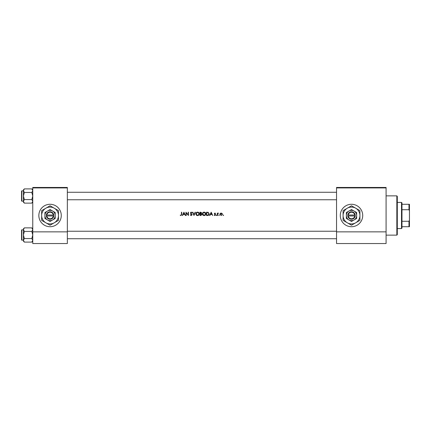 <?xml version="1.0" encoding="UTF-8"?>
<svg xmlns="http://www.w3.org/2000/svg" width="431" height="431" viewBox="0 0 431 431"><rect width="100%" height="100%" fill="white"/><g stroke="black" fill="none" stroke-linecap="round" stroke-linejoin="round"><path stroke-width="0.65" d="M50.061 204.283A11.217 11.217 0 0 0 38.844 215.5A11.217 11.217 0 0 0 50.061 226.717A11.217 11.217 0 0 0 61.272 215.5A11.217 11.217 0 0 0 50.061 204.283M351.497 204.283A11.217 11.217 0 0 0 340.28 215.5A11.217 11.217 0 0 0 351.497 226.717A11.217 11.217 0 0 0 362.713 215.5A11.217 11.217 0 0 0 351.497 204.283M180.988 215.586L180.201 215.209L180.988 215.586L181.753 214.439L181.753 212.23L181.456 212.23L181.456 214.406L181.004 215.247L180.201 215.209L181.004 215.247L181.456 214.406M182.658 215.5L183.159 214.449L184.64 214.449L185.443 215.5L183.935 212.23L182.34 215.5L182.658 215.5M191.219 215.586L192.156 214.697L190.728 212.892L191.208 212.478L192.113 212.698L191.24 212.144L190.432 212.909L191.86 214.692L191.219 215.247L190.222 214.87L191.219 215.586M192.571 212.23L193.998 215.5L195.383 212.23L195.071 212.23L193.977 214.805L192.889 212.23L192.571 212.23M202.387 213.878C202.484 214.924 203.06 215.489 204.111 215.586C205.161 215.489 205.732 214.913 205.824 213.862C205.732 212.806 205.156 212.23 204.084 212.144C203.044 212.251 202.478 212.828 202.387 213.878M206.497 212.23L206.497 215.5L207.51 215.5C208.561 215.489 209.121 214.961 209.18 213.905L208.195 212.348L206.497 212.23M215.559 214.853L214.859 215.543L214.175 215.22L214.859 215.543L215.559 214.853L214.595 213.684L215.516 213.41L214.902 213.065L214.299 213.695L215.263 214.864L214.175 215.22L215.263 214.864L214.821 214.39L215.182 214.638M216.184 215.268L216.459 215.543L216.734 215.268L216.184 215.268L216.734 215.268L216.459 215.543L216.184 215.268M217.321 213.108L217.321 215.5L217.612 215.5L217.666 213.878L218.452 213.151L217.612 213.464L217.321 213.108M223.021 215.268L223.296 215.543L223.296 214.999L223.021 215.268L223.296 214.999L223.296 215.543L223.021 215.268L223.296 214.999L223.296 215.543M220.904 213.092L220.246 213.464L219.918 214.309L221.157 215.543L222.396 214.309L222.067 213.464L221.157 213.065L220.246 213.464L219.939 214.078M218.786 215.268L219.061 215.543L219.331 215.268L218.786 215.268L219.061 214.999L219.061 215.543L218.786 215.268M209.924 215.5L210.42 214.449L211.901 214.449L212.704 215.5L211.195 212.23L209.601 215.5L209.924 215.5M199.957 212.23L199.957 215.5L200.841 215.5L201.886 214.573L201.255 213.733L201.633 213.038L200.593 212.23L199.957 212.23M195.846 213.878C195.943 214.924 196.52 215.489 197.57 215.586C198.621 215.489 199.192 214.913 199.284 213.862C199.192 212.806 198.61 212.23 197.543 212.144C196.498 212.251 195.933 212.828 195.846 213.878M185.944 212.23L185.944 215.5L186.24 215.5L186.24 212.93L188.46 215.5L188.46 212.23L188.169 212.23L188.169 214.805L185.944 212.23M67.349 187.927L32.767 187.927L32.767 187.458L67.349 187.458L67.349 243.542L32.767 243.542L32.767 231.856L67.349 231.856M32.767 187.927L32.767 231.856M386.084 187.927L386.084 243.542L336.541 243.542L336.541 187.458L386.084 187.458L386.084 187.927L336.541 187.927M386.084 231.856L336.541 231.856M223.296 214.999L223.565 215.268M221.157 213.065L222.067 213.464L222.374 214.078M222.084 214.498L221.157 215.247L220.214 214.315L221.157 213.361L222.1 214.315L221.825 213.641L221.157 213.361L220.392 213.754M220.974 215.231L221.34 215.231M220.279 213.948L220.23 214.498M219.061 214.999L219.061 215.543L219.331 215.268M218.194 213.065L217.612 213.464L218.452 213.151M217.709 213.744L218.14 213.361L217.612 214.697M216.459 214.999L216.734 215.268L216.459 215.543L216.734 215.268L216.459 214.999M214.902 213.065L215.516 213.41M214.902 213.361L214.595 213.684L214.902 213.361L215.317 213.614L214.902 213.361L215.317 213.614L214.902 213.361L215.317 213.614L214.902 213.361L215.317 213.614L214.902 213.361L214.676 213.9L215.446 214.482L215.015 214.148M211.168 212.866L211.745 214.115L210.576 214.115L211.168 212.866M209.164 214.202L209.073 214.552M208.238 215.408L207.85 215.484M207.166 215.166L208.103 215.08L208.89 213.905L208.028 212.655L208.89 213.905L208.103 215.08L206.794 215.166L206.794 212.564L207.796 212.607M208.028 212.655L207.456 212.575M207.882 215.128L208.281 215.01M202.581 213.065L203.287 212.343M204.73 212.257L205.323 212.634M205.328 215.085L204.773 215.457M204.773 215.462L204.45 215.554M204.111 215.586L203.448 215.462M202.662 214.81L202.511 214.536M204.375 212.505L205.533 213.862L205.237 213.011M205.506 214.137L204.375 215.225M204.1 215.247L202.683 213.878L204.1 215.247M202.694 213.684L203.82 212.505M201.476 212.553L201.611 212.855M201.633 213.038L201.255 213.733M201.132 213.464L201.336 213.043L200.248 213.614L200.248 212.564L201.325 212.93M201.336 213.043L200.647 212.564L201.336 213.043M201.072 215.134L201.589 214.573L201.056 213.986L201.589 214.573L200.248 215.166L200.248 213.948L201.056 213.986L200.442 213.948M196.04 213.065L196.886 212.278M198.19 212.257L198.519 212.424M198.783 215.085L198.233 215.457M198.228 215.462L197.904 215.554M197.57 215.586L196.908 215.462M196.116 214.81L195.97 214.536M197.834 212.505L198.966 213.587M198.933 213.464L198.696 213.011M198.966 214.137L197.834 215.225M198.75 214.649L198.944 214.239M197.285 215.225L196.137 213.878L196.38 214.649M196.38 213.086L196.137 213.878L197.279 212.505M190.222 214.87L190.631 214.902M190.502 214.703L191.219 215.247M191.843 214.81L190.615 213.404L190.432 212.909L191.332 213.981M191.86 214.692L191.741 214.374M190.448 212.752L191.084 212.16M191.24 212.144L192.113 212.698M190.728 212.892L190.944 213.318L190.728 212.892L191.208 212.478L191.773 212.812M191.38 213.641L192.156 214.697M183.908 212.866L184.484 214.115L183.315 214.115L183.908 212.866M396.832 195.873L397.301 196.337L397.301 234.663L396.832 235.127L396.832 195.873L386.084 195.873M32.767 202.182L31.813 203.136L24.373 203.136L23.419 201.352L24.373 199.575L23.419 196.013L24.373 192.452L23.419 190.669L24.373 188.891L23.419 189.845L23.419 202.182L24.373 203.136L23.419 201.352L24.373 199.575L23.419 196.013L24.373 192.452L23.419 190.669L24.373 188.891L31.813 188.891L32.767 190.669L31.813 192.452L24.373 192.452L31.813 192.452L32.767 196.013L31.813 199.575L24.373 199.575L31.813 199.575L32.767 201.352L31.813 203.136L24.373 203.136L23.419 202.182L23.419 189.845L24.373 188.891L31.813 188.891L32.767 190.669L31.813 192.452L32.767 196.013L31.813 199.575L32.767 201.352L31.813 203.136L32.767 202.182M21.83 201.153A0.28 0.28 0 0 1 21.55 200.873L21.55 191.148A0.28 0.28 0 0 1 21.83 190.868L23.419 190.868L21.83 190.868A0.28 0.28 0 0 0 21.55 191.148A0.28 0.28 0 0 1 21.83 190.868A0.28 0.28 0 0 0 21.55 191.148L21.55 200.873A0.28 0.28 0 0 0 21.83 201.153L23.419 201.153L21.83 201.153L21.83 190.868L21.83 201.153M21.83 229.847A0.28 0.28 0 0 0 21.55 230.127L21.55 239.851L21.55 230.127A0.28 0.28 0 0 1 21.83 229.847L23.419 229.847L21.83 229.847L21.83 240.132A0.28 0.28 0 0 1 21.55 239.851M23.419 240.331L24.373 238.548L23.419 234.987L24.373 231.425L23.419 229.648L24.373 227.864L23.419 228.818L23.419 241.155L24.373 242.109L23.419 240.331M32.767 228.818L31.813 227.864L32.767 229.648L31.813 231.425L24.373 231.425M21.55 238.262L21.55 234.987M32.767 241.155L31.813 242.109L24.373 242.109M21.83 240.132L23.419 240.132M31.813 227.864L24.373 227.864L23.419 228.818M31.813 231.425L32.767 234.987L31.813 238.548L24.373 238.548M31.813 238.548L32.767 240.331L31.813 242.109M401.503 228.586L401.503 202.414L401.972 202.882L401.972 228.118L401.503 228.586L397.301 228.586M401.503 202.414L397.301 202.414M409.45 226.717L408.981 226.717L408.981 221.281L409.45 220.171L409.45 226.717M401.972 226.717L408.981 226.717M401.972 204.283L409.45 204.283L409.45 220.171M401.972 221.281L408.981 221.281M409.45 210.829L408.981 209.719L408.981 204.283M401.972 209.719L408.981 209.719M348.259 215.969L355.236 215.969L355.209 215.031A3.739 3.739 0 0 0 347.79 215.031L347.758 215.969L348.259 215.969A3.27 3.27 0 0 0 354.735 215.969M347.79 215.969A3.739 3.739 0 0 0 355.209 215.969M356.642 212.531L351.497 209.563L346.357 212.531L346.357 218.469L351.497 221.437L356.642 218.469L356.642 212.531L354.067 211.05A5.14 5.14 0 0 0 346.357 215.5L346.357 218.469M346.357 212.531L346.357 215.5A5.14 5.14 0 0 0 354.067 219.95A5.14 5.14 0 0 0 354.067 211.05M355.704 222.784A8.41 8.41 0 0 0 355.704 208.216A8.41 8.41 0 0 0 343.087 215.5A8.41 8.41 0 0 0 355.704 222.784L359.912 220.36L359.912 210.64L351.497 205.786L343.087 210.64L343.087 220.36L351.497 225.214L355.704 222.784M355.209 215.031L347.79 215.031M354.735 215.031A3.27 3.27 0 0 0 348.259 215.031M46.823 215.969L53.8 215.969L53.767 215.031A3.739 3.739 0 0 0 46.349 215.031L46.322 215.969L46.823 215.969A3.27 3.27 0 0 0 53.299 215.969M46.349 215.969A3.739 3.739 0 0 0 53.767 215.969M55.2 212.531L50.061 209.563L44.916 212.531L44.916 218.469L50.061 221.437L55.2 218.469L55.2 212.531L52.63 211.05A5.14 5.14 0 0 0 44.916 215.5L44.916 218.469M44.916 212.531L44.916 215.5A5.14 5.14 0 0 0 52.63 219.95A5.14 5.14 0 0 0 52.63 211.05M54.263 222.784A8.41 8.41 0 0 0 54.263 208.216A8.41 8.41 0 0 0 41.645 215.5A8.41 8.41 0 0 0 54.263 222.784L58.471 220.36L58.471 210.64L50.061 205.786L41.645 210.64L41.645 220.36L50.061 225.214L54.263 222.784M53.767 215.031L46.349 215.031M53.299 215.031A3.27 3.27 0 0 0 46.823 215.031M396.832 235.127L386.084 235.127M336.541 192.274L67.349 192.274L336.541 192.274M336.541 199.752L67.349 199.752L336.541 199.752M32.767 189.845L31.813 188.891L32.767 189.845M67.349 238.726L336.541 238.726M67.349 231.248L336.541 231.248"/></g></svg>

